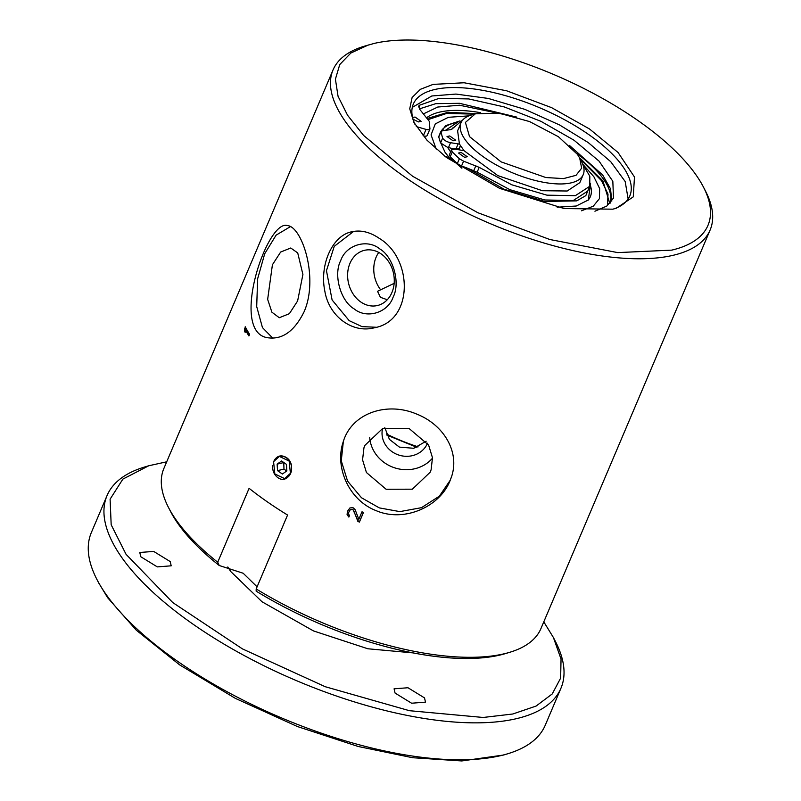 <?xml version="1.0" encoding="UTF-8"?>
<svg xmlns="http://www.w3.org/2000/svg" width="801" height="801" viewBox="0 0 801 801"><rect width="100%" height="100%" fill="white"/><g stroke="black" fill="none" stroke-linecap="round" stroke-linejoin="round"><path stroke-width="1.2" d="M418.162 446.858A92.926 36.315 -157 0 1 386.372 433.942M148.756 465.761L144.48 467.053A246.548 96.33 23 0 0 107.044 495.579L91.354 532.545A246.548 96.33 23 0 0 96.831 579.293A246.548 96.33 23 0 0 406.277 755.073A246.548 96.33 23 0 0 507.814 753.741A246.548 96.33 23 0 0 545.251 725.215L560.94 688.249A246.548 96.33 23 0 0 555.453 641.501L553.411 637.526L561.04 659.063L560.64 678.107L552.219 693.956L536.079 706.071L512.79 714.001L483.193 717.466L409.441 710.697L325.236 686.717L242.453 648.9L172.786 602.582L126.057 554.312L111.179 524.785L110.097 499.183L122.883 479.098L148.756 465.761L166.698 461.807M507.814 753.741L503.529 755.033L461.776 760.95L412.575 757.716L358.177 746.482L297.371 726.517L235.364 698.372L179.654 664.89L136.31 630.207L107.644 597.706L98.653 582.838M107.044 495.579A246.548 96.33 23 0 0 121.422 556.995A246.548 96.33 23 0 0 421.957 718.107A246.548 96.33 23 0 0 560.94 688.249M543.789 621.876L553.411 637.526M140.776 556.735L157.306 566.888L171.204 565.816L170.202 561.571L153.682 551.418L139.785 552.48L140.776 556.735M395.073 693.065L411.604 703.218L425.501 702.147L424.51 697.901L407.979 687.749L394.082 688.81L395.073 693.065M412.986 652.885L367.839 648.77L313.501 630.928L262.037 601.781L230.708 571.513L227.794 566.978M577.441 154.363L579.704 158.087L581.646 168.19L576.009 175.339L563.524 178.593L545.811 177.532L501.116 161.882L469.526 136.631L465.411 122.423L475.373 113.802L499.063 113.141L529.611 121.582L558.437 136.741L577.441 154.363M589.196 187.614L585.801 195.634L576.73 200.861L544.91 201.451L503.999 189.196L467.163 168.05L461.546 165.997L463.589 161.171L459.353 158.778L452.285 151.96L451.484 149.877L455.008 149.116L464.059 150.698L459.444 144.07L450.542 142.708C446.668 141.827 444.024 140.295 442.623 138.112L440.86 131.554L438.828 136.33M450.613 151.92L447.579 147.344L454.507 149.046M579.704 158.087L581.746 162.062A66.383 25.932 -157 0 1 583.218 174.648A66.383 25.932 -157 0 1 545.801 182.688A66.383 25.932 -157 0 1 483.594 156.986A66.383 25.932 -157 0 1 461.016 122.773A66.383 25.932 -157 0 1 471.098 115.094L475.373 113.802M458.873 148.656L459.394 149.837M456.089 149.296L455.829 148.736M459.544 147.024C459.954 148.525 458.793 149.116 456.059 148.776L454.167 148.465M464.059 150.698L497.811 175.599L542.397 190.718L567.198 191.008L579.804 182.678L583.218 174.648M461.016 122.773L457.611 130.813L459.444 144.07M454.387 148.495A66.383 25.932 23 0 0 454.598 149.056M464.59 157.316L458.532 153.031L461.206 152.46L467.263 156.736L464.59 157.316M453.076 140.806L447.018 136.52L449.701 135.95L455.749 140.225L453.076 140.806M447.579 147.344L440.58 142.938L438.748 136.981L440.8 132.165L442.352 130.713L450.743 129.632L452.245 128.791M452.215 128.851L463.078 119.649M581.506 210.793L593.241 206.217L599.428 198.628L599.649 188.555L593.871 176.731L582.717 164.165L589.816 176.22L589.766 186.273L575.328 195.684L546.913 195.164L511.849 184.821L479.188 167.349L477.146 172.175L509.806 189.647L544.87 199.98L573.286 200.51L587.724 191.099L589.766 186.273M463.589 161.171L479.188 167.349M438.748 136.981L438.808 136.37M467.163 168.05L477.146 172.175M461.546 165.997L457.301 163.594L450.232 156.786L449.441 154.693L451.484 149.877M445.506 130.313L458.272 121.802M587.964 200.35A81.552 31.86 23 0 0 590.217 185.021M456.89 122.183L452.615 123.484A81.552 31.86 23 0 0 441.131 131.184M440.68 131.965A81.552 31.86 23 0 0 439.859 133.907M459.974 120.881L445.526 125.697L439.379 135.029M439.509 140.115L445.046 152.28L448.91 157.216M557.196 207.219L576.229 206.017L588.324 199.99L590.587 183.259M436.205 149.116L431.068 134.898L435.283 123.895L448.38 117.306L468.905 115.865M607.468 205.557L608.009 194.162L601.501 180.666L580.244 159.129M474.252 114.142L446.648 113.432L427.954 119.669M609.801 203.514L602.913 180.896L579.423 157.557M475.944 113.632L447.869 112.33L427.073 118.548M386.873 435.103L416.961 447.338M610.172 203.134A102.408 40.02 23 0 0 576.83 153.512M480.66 112.691A102.408 40.02 23 0 0 426.512 117.847M283.764 462.497L283.975 469.126L286.688 471.008M283.594 462.618L277.126 464.129L281.602 460.996L286.468 464.38L286.848 470.888L282.373 474.022L277.516 470.638L277.126 464.129M277.516 470.638L283.975 469.126M444.495 155.985L450.773 158.458L461.887 168.22M611.794 201.121L610.512 188.816L602.692 174.998L569.391 145.371M516.435 117.016L459.534 105.231L437.787 107.034L423.379 113.912M516.775 117.116L459.484 103.299L435.754 103.669L419.384 108.896M594.943 211.224L606.818 206.047L613.496 198.057L612.825 181.286L599.058 161.121L574.007 140.215L540.955 121.331L504.26 106.933L468.745 98.934L439.088 98.373L419.183 105.332L419.474 109.006L429.386 121.462L429.917 129.081M427.233 135.029C427.213 136.22 425.902 136.48 423.308 135.84L423.038 135.759M384.81 427.704L389.436 439.399L399.419 447.118L413.767 448.29L426.152 441.221M418.482 106.984L418.603 106.062M429.957 128.601C429.937 129.792 428.635 130.052 426.042 129.412L416.3 126.578M413.046 119.249L418.462 121.912L421.136 121.331L415.078 117.056L412.555 117.407M382.588 428.495A23.71 21.807 -161.9 0 0 398.718 455.028A23.71 21.807 -161.9 0 0 427.484 443.293A23.71 21.807 -161.9 0 0 427.514 443.223M394.152 283.334L377.541 291.294L380.425 297.331L387.273 299.734M378.763 252.435A28.355 23.019 -103.2 0 0 380.575 289.722M628.134 199.018L625.191 181.547L610.702 161.652L588.244 142.578L559.619 124.986L524.845 109.357L488.3 98.443L455.959 94.067L431.819 95.98L412.285 107.404M369.722 437.576A35.334 32.511 -161.9 0 0 394.573 467.804A35.334 32.511 -161.9 0 0 432.51 458.152M360.74 301.947A28.355 23.019 -103.2 0 0 377.411 305.531A28.355 23.019 -103.2 0 0 393.361 272.67A28.355 23.019 -103.2 0 0 364.475 250.323A28.355 23.019 -103.2 0 0 347.694 272.931A28.355 23.019 -103.2 0 0 360.74 301.947M614.027 208.871A117.587 45.947 23 0 0 629.806 195.945A117.587 45.947 23 0 0 565.266 120.12A117.587 45.947 23 0 0 434.553 89.552A117.587 45.947 23 0 0 413.336 104.05A117.587 45.947 23 0 0 414.998 124.395M430.207 472.19L412.355 489.181L386.102 489.251L366.427 472.52L362.573 459.864L363.944 447.809L364.835 445.436L382.698 428.455L408.951 428.375L428.625 445.106L432.48 457.761L431.098 469.817L430.207 472.19M297.622 300.946L289.371 313.692L279.289 317.727L271.899 312.19L267.654 299.384L272.41 264.781L280.66 252.035L290.743 248L297.722 252.926L302.908 274.483L297.622 300.946M379.664 248.841C393.241 256.6 400.61 282.953 393.141 297.091C387.944 312.801 366.658 319.249 354.172 308.906C340.585 301.146 333.216 274.793 340.685 260.655C345.892 244.946 367.178 238.488 379.664 248.841M273.572 461.656L279.389 456.43L289.151 461.076L290.413 473.361L284.585 478.587L274.823 473.942L273.572 461.656M433.111 84.385L464.129 82.763L506.542 90.753L551.639 107.664L589.546 128.991L618.072 152.5L634.472 176.991L633.271 196.866L616.239 208.26L612.765 209.181L564.124 208.55L499.604 188.355L446.377 157.437L426.983 140.205L413.907 122.373L409.742 108.776L412.115 97.512L420.375 89.322L433.111 84.385M343.359 441.401L341.266 460.825L347.584 481.131L361.491 497.761L379.294 507.884L399.839 511.619L421.496 507.674L439.359 496.169L450.152 480.35L451.484 476.845M290.413 226.633L276.105 235.144L264.71 253.747L257.632 278.798L256.7 306.573L262.448 327.589L272.781 338.142M245.486 327.239L245.186 331.294M244.986 328.42L245.236 326.748A204.826 80.03 23 0 0 249.602 334.337L248.921 335.949A204.826 80.03 -157 0 1 245.226 329.632L249.411 334.778M353.662 231.399L334.257 246.338L326.458 270.678L332.105 299.964L349.176 320.65L361.962 326.618L376.3 327.259M284.725 478.557A11.374 9.242 -103.2 0 0 284.856 478.527A11.374 9.242 -103.2 0 0 291.254 465.341A11.374 9.242 -103.2 0 0 279.659 456.37A11.374 9.242 -103.2 0 0 279.519 456.4M349.316 510.998L348.805 512.24L350.177 509.776L352.84 509.296L358.087 520.88L359.579 521.491L363.424 512.43M347.464 511.238L347.123 514.502L348.946 516.815L349.416 515.714M257.091 586.823L243.194 573.256L219.234 565.506L217.722 562.242L249.101 488.32A204.826 80.03 23 0 0 287.569 515.033L256.19 588.955L256.14 591.138A201.031 78.548 23 0 0 505.571 653.556L509.847 652.264A204.826 80.03 23 0 0 540.945 628.565L710.117 230.027A204.826 80.03 -157 0 1 673.16 255.299A204.826 80.03 -157 0 1 445.466 202.032A204.826 80.03 -157 0 1 333.026 69.967A204.826 80.03 -157 0 1 364.135 46.268L374.157 43.434A201.031 78.548 -157 0 1 558.437 76.546A201.031 78.548 -157 0 1 703.518 187.214A201.031 78.548 -157 0 1 671.719 250.132L617.731 252.605L549.786 239.499L477.877 212.726L412.615 176.25L363.594 135.429L347.564 115.264L338.052 96.28L335.409 79.169L339.744 64.571L350.878 53.026L368.41 44.966M333.026 69.967L163.865 468.495A204.826 80.03 23 0 0 168.42 507.333L170.463 511.308A201.031 78.548 23 0 0 219.234 565.506M449.982 480.88C439.629 506.963 403.914 522.763 375.949 510.577C348.866 500.134 334.407 467.023 343.279 441.641C351.939 412.785 387.314 401.421 416.78 414.117C443.794 424.76 460.144 452.124 451.414 477.086L449.982 480.88M304.09 311.779C294.728 330.663 283.023 339.364 268.976 337.892C228.245 334.738 266.803 218.573 287.429 225.602C301.947 226.363 318.988 277.997 304.09 311.779M245.226 329.632L245.156 332.365A204.826 80.03 -157 0 1 244.455 331.073L244.555 328.35M245.106 331.183L244.455 331.073M379.263 238.358C413.126 258.483 413.716 320.961 374.307 327.789C352.43 333.647 329.031 316.355 324.876 291.354C319.259 264.861 332.395 235.444 351.789 231.769C360.74 229.787 369.892 231.98 379.263 238.358M274.122 460.545C277.206 455.639 281.251 454.618 286.257 457.461C297.692 464.64 288.791 485.636 277.727 477.556C274.022 474.633 272.34 470.608 272.66 465.501M353.802 510.317L352.75 509.576A204.826 80.03 -157 0 1 352.16 509.306L350.117 509.967L349.256 511.168M359.579 521.491L359.389 522.092A204.826 80.03 -157 0 1 357.907 521.441L353.702 510.648M357.907 521.441L358.087 520.88M348.805 512.24L348.525 513.711L349.426 515.734L348.866 517.076L347.073 514.643L347.444 511.288L349.917 507.944L352.84 507.694A204.826 80.03 23 0 0 353.431 507.964L355.153 509.706L358.808 519.298L361.992 511.799A204.826 80.03 23 0 0 363.474 512.45L359.389 522.092M256.19 588.955A204.826 80.03 23 0 0 509.847 652.264M168.42 507.333A204.826 80.03 23 0 0 217.722 562.242M703.518 187.214L705.561 191.189A204.826 80.03 -157 0 1 710.117 230.027M456.059 148.776L458.112 143.95M450.542 142.708L448.5 147.534M440.58 142.938L442.623 138.112M473.822 170.483L475.864 165.657M457.301 163.594L459.353 158.778M450.232 156.786L452.285 151.96M423.308 135.84L426.042 129.412M98.873 583.268L96.831 579.293M459.594 148.015L460.505 145.872M452.545 128.02L452.124 128.991M427.183 135.509L429.917 129.091"/></g></svg>
